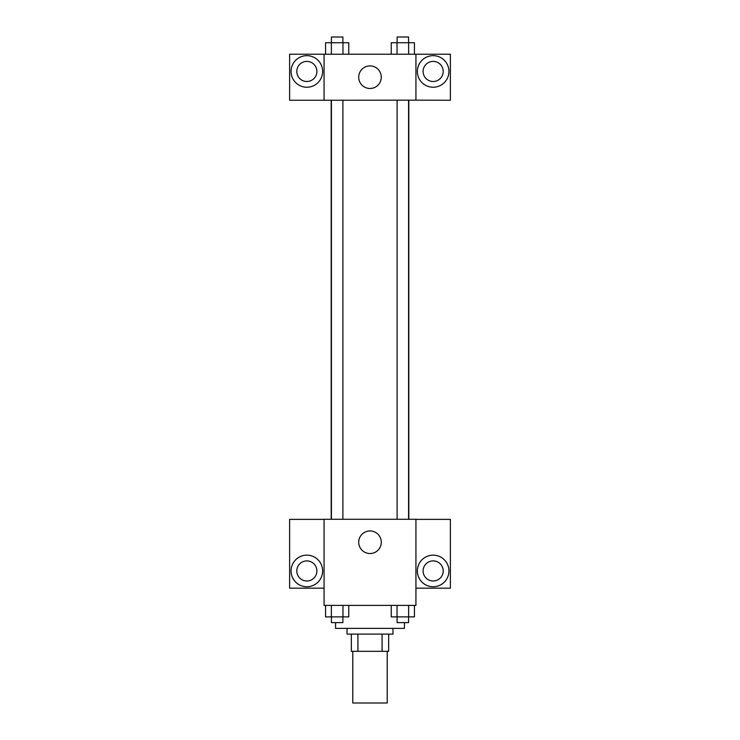 <?xml version="1.0" encoding="UTF-8"?>
<svg xmlns="http://www.w3.org/2000/svg" width="740" height="740" viewBox="0 0 740 740"><rect width="100%" height="100%" fill="white"/><g stroke="black" fill="none" stroke-linecap="round" stroke-linejoin="round"><path stroke-width="1.11" d="M352.776 651.33L352.776 703L387.224 703L387.224 651.33M382.081 634.106L382.081 651.33L351.343 651.33L351.343 634.106M382.081 651.33L388.657 651.33L388.657 634.106L388.657 651.33M392.968 628.362L392.968 634.106L347.032 634.106L347.032 628.362M357.92 634.106L357.92 651.33M335.553 622.618L335.553 628.362L404.447 628.362L404.447 622.618M415.936 605.394L324.065 605.394L324.065 519.277L415.936 519.277L415.936 605.394M306.841 586.737A15.79 15.79 0 0 1 293.17 563.057A15.79 15.79 0 0 1 320.522 563.057A15.79 15.79 0 0 1 306.841 586.737M324.065 588.171L289.618 588.171L289.618 519.369L324.065 519.369M296.796 570.947A10.046 10.046 0 0 1 306.841 560.902A10.046 10.046 0 0 1 316.896 570.947A10.046 10.046 0 0 1 306.841 580.993A10.046 10.046 0 0 1 296.796 570.947M370 553.529A11.294 11.294 0 0 1 360.223 536.593A11.294 11.294 0 0 1 379.777 536.593A11.294 11.294 0 0 1 370 553.529M433.159 586.737A15.79 15.79 0 0 1 419.478 563.057A15.79 15.79 0 0 1 446.831 563.057A15.79 15.79 0 0 1 433.159 586.737M415.936 588.171L450.382 588.171L450.382 519.369L415.936 519.369M423.104 570.947A10.046 10.046 0 0 1 433.159 560.902A10.046 10.046 0 0 1 443.204 570.947A10.046 10.046 0 0 1 433.159 580.993A10.046 10.046 0 0 1 423.104 570.947M408.813 100.159L408.813 519.277M397.103 519.277L397.103 100.159M342.897 100.159L342.897 519.277M415.936 100.159L450.382 100.252L450.382 54.224L415.936 54.224L415.936 100.159L324.065 100.252L289.618 100.252L289.618 54.224L324.065 54.224L324.065 100.159M316.896 71.447A10.046 10.046 0 0 1 306.841 81.492A10.046 10.046 0 0 1 296.796 71.447A10.046 10.046 0 0 1 306.841 61.401A10.046 10.046 0 0 1 316.896 71.447M306.841 87.237A15.79 15.79 0 0 1 293.17 63.557A15.79 15.79 0 0 1 320.522 63.557A15.79 15.79 0 0 1 306.841 87.237M443.204 71.447A10.046 10.046 0 0 1 428.127 80.151A10.046 10.046 0 0 1 428.127 62.743A10.046 10.046 0 0 1 443.204 71.447M433.159 87.237A15.79 15.79 0 0 1 419.478 63.557A15.79 15.79 0 0 1 446.831 63.557A15.79 15.79 0 0 1 433.159 87.237M415.936 54.224L324.065 54.224M358.706 77.191A11.294 11.294 0 0 1 375.643 67.414A11.294 11.294 0 0 1 375.643 86.969A11.294 11.294 0 0 1 358.706 77.191M414.446 54.224L414.446 42.744L391.238 42.744L391.238 54.224M408.637 42.744L408.637 54.224M397.038 42.744L397.038 54.224M397.103 42.744L397.103 37L408.582 37L408.582 42.744M348.762 54.224L348.762 42.744L325.554 42.744L325.554 54.224M342.962 42.744L342.962 54.224M331.363 42.744L331.363 54.224M331.418 42.744L331.418 37L342.897 37L342.897 42.744M414.446 605.394L414.446 616.883L391.238 616.883L391.238 605.394M408.637 605.394L408.637 616.883M397.038 605.394L397.038 616.883M408.582 616.883L408.582 622.618L397.103 622.618L397.103 616.883M348.762 605.394L348.762 616.883L325.554 616.883L325.554 605.394M342.962 605.394L342.962 616.883M331.363 605.394L331.363 616.883M342.897 616.883L342.897 622.618L331.418 622.618L331.418 616.883M331.187 100.159L331.187 519.277M408.582 519.277L408.582 100.159M331.418 100.159L331.418 519.277"/></g></svg>

